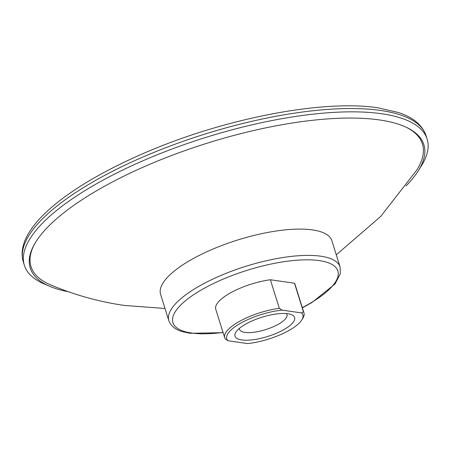 <?xml version="1.0" encoding="UTF-8"?>
<svg xmlns="http://www.w3.org/2000/svg" width="450" height="450" viewBox="0 0 450 450"><rect width="100%" height="100%" fill="white"/><g stroke="black" fill="none" stroke-linecap="round" stroke-linejoin="round"><path stroke-width="0.67" d="M406.052 185.94A206.246 66.229 162.6 0 0 418.162 170.994L421.301 166.016A211.044 67.77 162.6 0 0 427.134 139.089A211.044 67.77 162.6 0 0 381.803 113.777A211.044 67.77 162.6 0 0 147.803 158.676A211.044 67.77 162.6 0 0 24.367 265.309A211.044 67.77 162.6 0 0 44.516 284.091L49.939 286.391A206.246 66.229 162.6 0 0 68.417 291.752M418.162 170.994A206.246 66.229 162.6 0 0 406.71 127.474A206.246 66.229 162.6 0 0 379.558 119.948A206.246 66.229 162.6 0 0 182.031 151.644A206.246 66.229 162.6 0 0 34.509 244.114A206.246 66.229 162.6 0 0 49.939 286.391M336.279 254.818L380.711 216.45L416.756 170.111A205.093 65.863 162.6 0 0 406.029 127.159M34.886 243.467A205.093 65.863 162.6 0 0 50.591 284.861C74.278 294.885 98.854 301.748 124.312 305.438L165.021 308.486M302.383 307.817L311.878 302.574L335.064 283.944L340.369 273.561L340.088 266.974L331.847 240.683A89.736 28.817 162.6 0 0 312.576 229.922A89.736 28.817 162.6 0 0 213.075 249.013A89.736 28.817 162.6 0 0 160.594 294.351L168.829 320.642C170.82 326.002 175.404 329.687 182.588 331.695L190.086 333.298L223.099 332.668M294.486 283.23A41.546 13.342 -17.4 0 1 295.043 284.383L303.981 312.919A41.546 13.342 -17.4 0 1 302.985 317.97L301.911 319.77A39.881 12.808 -17.4 0 1 247.511 343.569L228.043 340.757A39.881 12.808 -17.4 0 1 240.452 323.325A39.881 12.808 -17.4 0 1 282.111 310.118L279.321 308.284L270.382 279.748L294.486 283.23L303.424 311.766L301.579 312.93L282.111 310.118M228.043 340.757L225.253 338.918A41.546 13.342 -17.4 0 1 224.696 337.764L215.758 309.234A41.546 13.342 -17.4 0 1 270.382 279.748M224.696 337.764A41.546 13.342 -17.4 0 1 279.321 308.284M287.91 313.757A31.241 10.035 162.6 0 0 259.228 318.116A31.241 10.035 162.6 0 0 236.329 331.521A31.241 10.035 162.6 0 0 241.712 339.93A31.241 10.035 162.6 0 0 281.812 330.728A31.241 10.035 162.6 0 0 290.869 314.432A31.241 10.035 162.6 0 0 287.91 313.757M301.579 312.93A39.881 12.808 -17.4 0 1 301.911 319.77M239.479 328.303A24.846 7.976 162.6 0 0 239.586 329.423A24.846 7.976 162.6 0 0 244.918 332.398A24.846 7.976 162.6 0 0 272.464 327.116A24.846 7.976 162.6 0 0 286.999 314.561A24.846 7.976 162.6 0 0 286.442 313.588M303.424 311.766A41.546 13.342 -17.4 0 1 303.981 312.919M380.767 110.475A211.044 67.77 162.6 0 0 146.768 155.374A211.044 67.77 162.6 0 0 23.332 262.007C13.072 228.549 69.587 184.022 151.881 149.867C229.669 117.377 324.776 99.523 377.994 107.82L398.537 112.545C413.151 117.332 422.336 125.083 426.099 135.787A211.044 67.77 162.6 0 0 380.767 110.475M340.088 266.974A89.736 28.817 162.6 0 0 320.811 256.207A89.736 28.817 162.6 0 0 221.316 275.299A89.736 28.817 162.6 0 0 168.829 320.642M302.316 307.603A86.411 27.748 162.6 0 0 319.292 260.606A86.411 27.748 162.6 0 0 202.624 289.187A86.411 27.748 162.6 0 0 191.503 333.011A86.411 27.748 162.6 0 0 223.031 332.449M23.332 262.007L24.367 265.309M426.099 135.787L427.134 139.089"/></g></svg>
